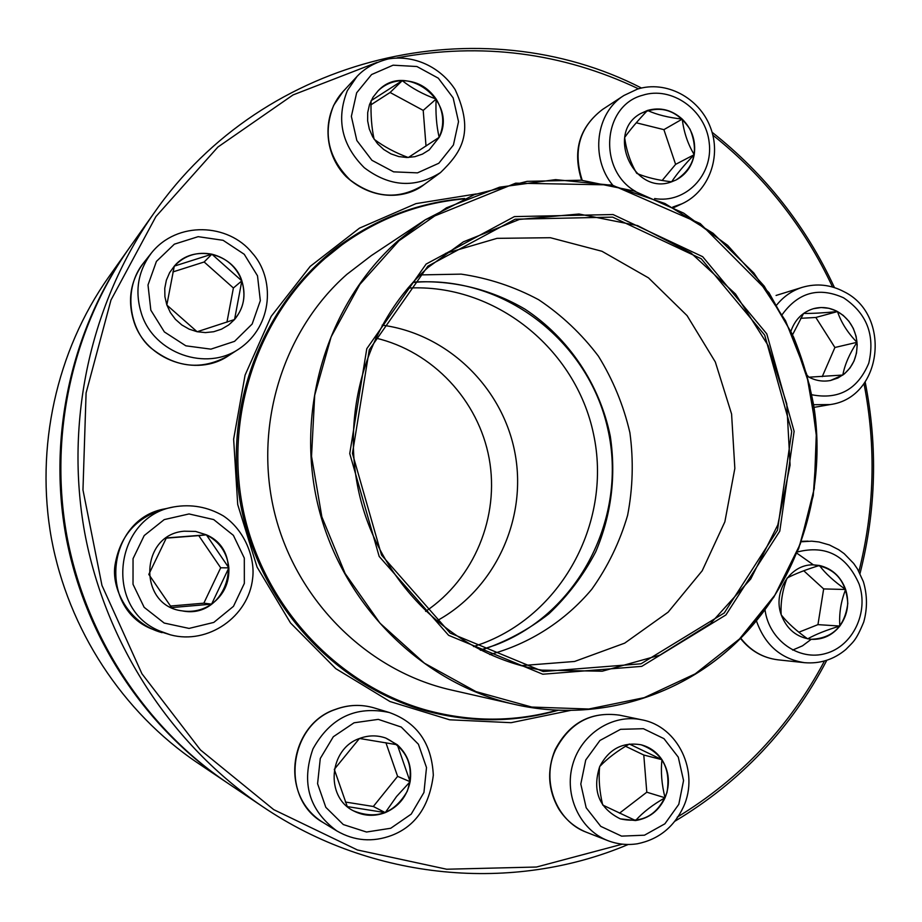 <?xml version="1.0" encoding="UTF-8"?>
<svg xmlns="http://www.w3.org/2000/svg" width="922" height="922" viewBox="0 0 922 922"><rect width="100%" height="100%" fill="white"/><g stroke="black" fill="none" stroke-linecap="round" stroke-linejoin="round"><path stroke-width="1.38" d="M628.147 844.506C513.554 893.003 372.511 881.121 262.505 806.531C171.746 745.23 105.465 644.282 84.686 532.593C64.505 420.801 90.679 302.912 153.79 213.408C264.637 53.361 481.676 5.947 641.482 88.028M712.072 132.249C765.145 174.212 805.955 225.994 834.468 287.595M865.17 382.019C877.871 446.317 876.154 510.166 860.007 573.553M826.78 660.336C791.364 728.138 740.769 781.741 674.996 821.168M153.79 213.408L129.495 247.707C72.319 328.797 48.693 435.115 66.88 535.866C85.608 636.503 145.411 727.539 227.619 783.078L262.505 806.531M677.186 817.192C740.654 778.583 789.739 726.536 824.452 661.039M858.901 571.456C874.552 509.29 876.257 446.686 863.995 383.633M832.543 287.007C804.445 226.939 764.545 176.321 712.844 135.142M638.497 88.8C561.994 52.542 481.515 42.228 397.059 57.856M377.006 62.419L293.035 94.931L217.857 147.082L155.887 216.612L110.974 300.065L86.092 392.933L82.968 489.939L101.962 585.424L141.942 673.763L200.408 749.897L273.719 809.631L357.425 849.969L446.663 869.227L536.512 867.026L622.327 844.183M570.822 710.366L511.111 722.687L449.636 719.794L389.971 701.527L335.792 668.657L290.522 622.961L257.088 567.122L237.715 504.553L233.635 439.172L245.079 375.104L271.206 316.327L310.207 266.377L359.499 228.137L415.96 203.624L476.155 193.966M464.688 198.507C419.406 202.298 377.928 217.811 340.264 245.033C263.565 301.275 222.502 405.403 240.561 504.023C258.656 602.642 333.983 685.438 425.641 710.816C470.52 722.917 514.81 722.698 558.502 710.182M420.536 708.511L413.287 707.024M330.053 252.962L336.311 248.998M359.511 738.476C368.304 735.191 377.052 735.041 385.742 738.049C407.708 749.09 414.888 766.816 407.282 791.214C394.432 813.354 376.499 819.9 353.495 810.853C324.855 796.919 328.947 748.71 359.511 738.476L397.301 744.769L385.73 738.038M353.472 810.841C363.717 816.143 374.32 816.731 385.269 812.616C398.753 806.669 407.04 796.366 410.117 781.706L396.552 796.504L385.269 812.616L347.329 806.6M347.26 806.577L334.317 769.455M334.352 769.282L359.407 738.534M410.117 781.706C412.238 766.897 407.962 754.576 397.301 744.769L410.117 781.706L397.601 776.359L385.903 742.683M345.335 802.025L373.318 806.485L397.601 776.359M385.269 812.616L373.318 806.485M557.43 710.147C514.522 722.064 471.084 722.122 427.105 710.332C339.008 686.026 265.594 608.785 244.238 514.856C222.986 420.905 255.855 318.989 324.993 258.471L341.808 244.975C378.735 218.353 419.372 203.001 463.708 198.922M426.114 264.072L514.395 216.601L613.038 214.538L702.668 256.685L766.793 333.879L794.119 431.323L779.782 531.153L725.914 614.939L641.758 666.364L542.781 674.224L448.622 635.339L379.173 556.427L349.749 453.566L366.783 348.7L426.114 264.072M427.889 266.147L515.133 219.206L612.646 217.131L701.262 258.782L764.684 335.089L791.71 431.45L777.511 530.15L724.243 612.98L641.021 663.794L543.196 671.527L450.143 633.08L381.524 555.079L352.446 453.428L369.273 349.807L427.889 266.147M428.361 267.207L463.374 241.841L519.42 219.424L578.993 214.008L637.586 225.602L691.004 253.008L735.526 294.003L768.164 345.531L786.766 403.905L790.085 465.091L777.834 524.837L750.75 578.958L710.528 623.537L659.852 655.162L602.239 671.216L541.882 670.133C459.617 656.787 386.376 590.668 362.104 505.037C337.821 419.429 365.239 323.288 428.361 267.207M445.522 253.423L497.027 238.349L550.376 237.715L601.974 251.28L648.512 277.879L687.074 315.624L715.334 362L731.584 414.024L734.846 468.422L724.865 521.806L702.195 570.776L668.127 612.162L624.69 643.141L574.59 661.466L521.08 665.649M420.167 274.906L461.219 274.134C488.51 278.156 514.338 286.696 538.702 299.754C561.717 315.151 581.621 333.96 598.424 356.18C613.072 379.91 623.56 405.415 629.887 432.66C633.644 460.389 632.884 487.945 627.605 515.34C619.768 542.067 607.828 566.719 591.774 589.273C565.117 621.013 529.758 643.775 489.755 654.551M413.206 282.109C452.414 279.769 491.126 289.243 525.01 309.181C568.805 338.074 599.703 384.359 610.295 436.256C616.242 476.248 611.401 514.753 595.75 551.771C583.557 575.086 567.952 595.75 548.947 613.764C528.306 629.853 505.556 642.023 480.696 650.287M425.63 611.378C474.369 578.636 499.793 516.527 489.156 458.465C478.506 400.402 432.706 351.34 375.519 338.017M436.383 621.071C494.803 589.561 527.223 519.386 515.098 453.705C503.147 388.001 447.931 333.879 382.146 325.143M473.574 646.576L482.99 643.291C564.126 612.496 611.978 519.754 593.561 434.204C575.858 348.504 494.584 283.112 407.87 288.102M480.247 650.068L495.633 644.985C579.396 613.142 628.113 516.516 607.679 428.407C588.029 340.114 502.26 274.283 412.872 282.466M128.17 249.574L108.404 277.464C56.438 351.201 35.013 447.493 51.459 538.69C68.424 629.784 122.614 712.222 197.354 762.736L225.729 781.81C143.982 726.571 84.524 636.088 65.911 536.039C47.84 435.899 71.328 330.203 128.17 249.574L128.826 248.64M226.674 782.444L225.729 781.81M599.669 766.643C608.889 749.021 622.696 741.737 641.101 744.792C662.353 752.778 670.986 768.683 666.975 792.528C658.101 814.979 642.542 823.761 620.31 818.863C598.977 808.214 592.097 790.811 599.669 766.643M665.05 797.784C670.352 784.357 669.314 771.656 661.961 759.682C660.636 771.633 661.673 784.334 665.05 797.784C653.007 804.537 643.176 812.121 635.546 820.534C649.076 818.413 658.907 810.83 665.05 797.784L646.795 792.205L643.787 755.026L625.565 746.278M620.287 818.851L635.546 820.534L602.769 805.067M602.677 804.941C599.519 791.629 598.493 778.917 599.6 766.804M599.738 766.505C607.391 758.46 617.244 750.981 629.3 744.066M629.403 744.042L661.961 759.682C656.741 752.006 649.779 747.039 641.067 744.78M619.503 813.181L646.795 792.205M661.961 759.682L643.787 755.026M781.234 614.836C772.601 591.682 790.454 564.034 813.262 564.863C834.583 567.456 846.085 580.318 847.791 603.472C844.771 626.464 832.531 638.404 811.072 639.303C796.769 637.459 786.823 629.3 781.234 614.836M845.635 589.481C840.783 576.481 832.047 568.482 819.404 565.474C825.328 573.415 834.064 581.413 845.635 589.481C840.899 601.444 838.962 613.637 839.838 626.05C847.721 614.986 849.658 602.804 845.635 589.481L823.657 588.928L803.754 570.753M811.037 639.303C822.631 639.88 832.232 635.465 839.838 626.05C826.423 630.083 815.705 634.348 807.707 638.831M807.649 638.842C796.297 630.786 787.503 622.834 781.291 614.986M781.153 614.594C780.496 602.423 782.455 590.299 787.042 578.198M787.227 577.956C795.329 573.749 806.058 569.589 819.404 565.474L813.227 564.863M798.855 632.215L817.952 624.632L823.657 588.928M839.838 626.05L817.952 624.632M790.938 331.205C794.96 319.634 802.463 312.132 813.446 308.686L821.145 307.522L828.936 308.294L836.427 310.956L843.204 315.37L848.943 321.294L853.323 328.416L856.123 336.369L857.195 344.736L856.492 353.08L854.049 360.975L849.98 367.993L844.506 373.779L837.914 378.008L830.526 380.486C823.104 381.881 815.924 380.774 808.986 377.167L807.465 376.303M803.638 313.411C812.178 313.561 823.461 312.938 837.499 311.567C829.696 307.464 821.663 306.496 813.411 308.697M856.987 342.316C855.397 328.543 848.897 318.297 837.499 311.567C841.152 322.481 847.652 332.727 856.987 342.316C849.462 353.806 844.736 364.72 842.823 375.047C852.988 367.037 857.714 356.123 856.987 342.316L834.906 347.49L815.832 317.468L800.607 318.309M830.492 380.486L842.823 375.047L809.009 377.179M808.813 377.075L807.199 375.323M792.563 334.755L803.558 313.48M822.24 376.649L834.906 347.49M837.499 311.567L815.832 317.468M671.677 181.784C634.198 196.248 605.062 133.033 640.421 113.66C660.336 104.578 676.875 109.764 690.025 129.23C698.934 151.001 694.278 167.908 676.045 179.986L671.677 181.784M624.678 137.447C630.06 129.795 637.667 120.794 647.509 110.433L640.387 113.671M682.234 119.111C671.804 109.822 660.221 106.929 647.509 110.433C656.741 114.685 668.323 117.578 682.234 119.111C683.859 132.272 687.858 144.12 694.22 154.677C696.075 140.951 692.076 129.092 682.234 119.111L663.898 129.645L636.261 122.787M676.022 179.997C685.933 174.696 691.996 166.26 694.22 154.677C684.412 164.819 676.886 173.843 671.642 181.772M671.585 181.807C657.905 180.216 646.345 177.427 636.906 173.44M636.629 173.175C630.452 162.583 626.464 150.759 624.643 137.712M662.169 180.47L675.607 164.358L663.898 129.645M694.22 154.677L675.607 164.358M439.195 137.309L429.191 149.917L422.437 154.112L414.877 156.682L406.856 157.512L398.73 156.556L390.916 153.847L383.748 149.514L377.571 143.751L372.684 136.836L369.319 129.08L367.636 120.851L367.705 112.542L369.526 104.543L373.018 97.225L378.008 90.932C405.334 60.875 458.453 101.535 439.195 137.309M374.078 139.13C371.635 127.801 370.632 115.02 371.093 100.763M371.128 100.659L402.246 80.663C392.784 80.998 384.693 84.421 377.985 90.944M436.141 99.057C427.739 86.991 416.433 80.859 402.246 80.663C411.973 88.305 423.267 94.436 436.141 99.057C435.472 113.129 436.475 125.888 439.16 137.343C444.75 124.401 443.747 111.631 436.141 99.057L423.21 110.398L390.098 92.488L371.013 104.762M429.179 149.929L439.16 137.343L408.342 157.489M408.192 157.501C395.4 152.775 384.082 146.725 374.228 139.36M426.022 146.102L423.21 110.398M402.246 80.663L390.098 92.488M174.281 266.124L211.864 254.184L241.829 280.864C246.969 298.636 242.555 313.353 228.598 325.005L221.522 329.166L213.685 331.736L205.422 332.6L197.112 331.724L189.102 329.131L181.772 324.936L175.422 319.323L170.363 312.535L166.801 304.871L164.911 296.688L164.761 288.321L166.375 280.173L169.66 272.578L174.489 265.905C193.055 243.662 233.347 252.824 241.852 280.841C236.424 266.827 226.432 257.941 211.864 254.184C197.181 251.452 184.723 255.359 174.477 265.916M197.089 331.724L166.905 305.124M166.836 304.998L174.27 266.193M228.587 325.017L234.557 319.519C243.846 308.086 246.266 295.213 241.829 280.864L234.557 319.519L197.204 331.736M226.939 322.216L233.393 287.987L204.154 261.986L172.921 271.932M241.829 280.864L233.393 287.987M211.864 254.184L204.154 261.986M206.401 534.829C247.384 552.209 226.051 619.999 182.187 610.871C137.712 605.812 139.637 534.472 184.216 531.199L195.579 531.418L206.401 534.829M182.176 610.871C192.836 612.427 202.644 610.191 211.599 604.141L171.642 607.586M171.561 607.575L148.857 574.475M148.822 574.36L166.329 537.999M166.386 537.941L206.378 534.841L195.568 531.429L184.204 531.199M228.852 567.848C227.204 552.843 219.713 541.836 206.378 534.841L228.852 567.848L211.599 604.141C223.723 595.036 229.474 582.946 228.852 567.848L220.681 567.791L198.76 535.613L166.26 538.137M170.409 606.042L203.843 603.172L220.681 567.791M211.599 604.141L203.843 603.172M206.378 534.841L198.76 535.613M390.744 828.256L411.212 814.126L423.947 792.471L426.506 767.565L418.415 744.238L401.243 727.043L378.297 719.367L354.06 722.79L333.326 736.736L320.28 758.483L317.583 783.712L325.823 807.326L343.318 824.568L366.518 832.024L390.744 828.256M323.207 822.574C277.568 794.476 290.661 723.851 335.331 709.421C348.251 704.627 361.217 704.131 374.217 707.935C361.309 704.154 348.412 704.65 335.539 709.433C288.286 725.038 280.046 798.763 323.207 822.574L336.761 830.883C308.985 810.184 301.056 782.87 312.95 748.918C330.341 717.604 355.788 705.468 389.28 712.499C417.032 722.422 431.703 743.328 433.317 775.218C429.364 806.093 415.568 826.124 391.919 835.32C372.753 842.535 354.359 841.06 336.761 830.883M346.903 274.33L371.301 255.625L425.388 219.713L474.357 194.634L527.154 181.346L581.263 180.216L634.209 191.05L683.698 213.143L727.619 245.333L764.2 286.108L791.952 333.649L809.781 385.903L816.996 440.693L813.25 495.713L798.671 548.659L773.765 597.26L739.467 639.372C681.911 696.974 595.543 723.136 514.211 704.304C422.288 683.525 343.18 605.524 318.678 508.057C294.233 410.59 326.987 303.373 398.362 240.469L425.388 219.713L515.698 183.167L611.908 184.953L700.224 223.55L768.913 292.608L793.531 336.922C802.705 359.499 809.516 382.78 813.942 406.763C826.815 491.253 798.994 580.088 739.571 639.349C681.992 696.974 595.577 723.136 514.211 704.304L450.904 689.91C367.901 671.135 296.849 601.294 274.906 514.142C253.02 426.99 282.501 331.021 346.903 274.33M739.49 638.992L775.022 594.955L800.296 543.945L814.276 488.441L816.419 431L806.692 374.263L785.544 320.787L753.896 273.062L713.098 233.312L664.946 203.52L611.62 185.253L555.597 179.629L499.597 187.178L446.455 207.819L398.972 240.757L359.787 284.495L331.125 336.887L314.702 395.215L311.532 456.321L321.859 516.862L345.116 573.507L379.968 623.168L424.431 663.206L475.959 691.604L531.74 707.059L588.789 709.018L644.19 697.666L695.223 673.855L739.49 638.992M678.799 804.318L683.559 780.542L678.269 757.135L663.967 738.649L643.383 728.703L620.541 729.325L599.945 740.47L585.735 760.005L580.802 784.034L586.173 807.753L600.752 826.354L621.589 836.127L644.478 835.194L664.877 823.819L678.799 804.318M586.496 832.289C574.763 827.518 565.44 819.612 558.525 808.594C548.002 789.785 546.838 770.239 555.009 749.978C569.162 722.825 590.679 711.231 619.572 715.161C591.048 711.219 569.658 722.836 555.436 750.024C540.903 780.899 556.243 821.364 586.496 832.289L607.852 840.634C579.869 829.927 563.791 795.213 572.723 764.488C581.321 733.67 612.83 713.536 641.793 719.805C678.235 726.386 699.648 771.968 683.467 806.854C673.936 827.161 658.573 839.469 637.367 843.78C627.271 845.324 617.429 844.275 607.852 840.634M765.029 609.938C769.029 640.202 798.878 661.408 825.789 653.479C852.838 646.115 868.939 612.392 859.166 584.191C846.592 555.517 826.02 544.764 797.461 551.955M740.746 638.162C750.531 650.725 762.92 657.939 777.926 659.818L804.48 662.676C780.98 659 764.96 645.077 756.443 620.898M801.333 541.779L811.717 541.168L818.955 541.963L829.466 544.971L838.697 549.708L844.183 553.661L853.668 563.434L857.552 569.105L863.372 581.667C867.36 595.105 867.475 608.555 863.73 622.027C855.72 641.458 852.942 642.023 845.854 649.48C833.765 659.587 819.969 663.978 804.48 662.676M796.931 553.235L813.4 564.863M811.199 639.315L802.497 645.826L792.643 650.079M811.809 394.754C838.732 399.941 857.714 389.418 868.766 363.21C875.278 335.205 866.876 313.399 843.561 297.794C818.897 286.754 798.487 292.286 782.34 314.379M814.034 407.374L830.226 404.562L813.619 404.712M776.82 304.859C783.735 296.365 792.24 290.522 802.336 287.318C816.708 283.146 830.63 284.621 844.091 291.744C891.839 314.99 882.504 397.693 830.226 404.562M776.07 295.455L802.336 287.318M654.632 198.564C685.634 203.808 713.421 174.961 709.191 142.53C705.733 110.052 671.7 85.723 642.473 95.3C602.389 105.707 597.721 170.259 635.707 191.488M673.786 207.611L682.096 203.739L672.749 207.07M612.704 185.126C590.045 157.766 595.773 112.749 623.906 95.496L637.01 89.307M581.609 180.216C572.366 150.874 579.316 127.294 602.481 109.499C579.523 127.075 572.769 150.678 582.197 180.274M356.641 92.822L351.363 116.391L356.837 140.501L371.946 160.313L393.625 171.849L417.493 172.863L438.814 163.252L453.428 144.973L458.522 121.658L453.14 97.859L438.319 78.186L416.917 66.522L393.095 65.185L371.566 74.555L356.641 92.822M424.155 184.573C407.386 198.023 374.148 202.298 346.153 176.655C322.93 153.029 322.043 114.27 343.099 91.497L333.695 105.292C322.677 133.125 328.151 158.008 350.118 179.963C374.747 198.518 399.422 200.051 424.155 184.573L440.509 172.575C415.061 188.503 389.649 186.889 364.282 167.712C341.647 145.031 336 119.353 347.34 90.656L357.021 76.445C364.743 68.182 375.139 62.35 388.208 58.962C413.517 54.663 440.163 66.499 455.168 89.641C475.349 133.851 460.228 153.271 440.509 172.575M150.839 310.195L164.37 331.932L185.841 345.819L210.908 349.15L234.557 341.347L252.155 324.037L260.327 300.664L257.503 275.805L244.238 254.276L223.101 240.308L198.172 236.666L174.362 244.169L156.417 261.41L148.004 284.99L150.839 310.195M228.679 355.592C202.022 370.656 176.044 368.074 150.759 347.848C129.357 329.511 122.649 288.471 143.578 262.908C130.405 280.68 127.213 300.342 134.013 321.905C146.183 360.225 196.697 377.824 228.679 355.592L239.19 348.793C206.228 371.704 154.101 353.506 141.539 313.918C134.52 291.652 137.804 271.345 151.404 253.02C177.151 220.646 228.472 223.297 252.155 252.928C274.802 277.672 273.65 325.431 239.19 348.793M164.197 623.053L189.068 628.412L213.789 622.419L233.473 606.33L244.342 583.396L244.307 558.087L233.381 535.348L213.697 519.582L189.033 513.946L164.22 519.605L144.212 535.555L133.045 558.663L133.022 584.306L144.155 607.321L164.197 623.053M162.053 632.665C128.054 623.514 110.663 587.729 115.204 564.01C120.413 535.094 137.101 516.689 165.269 508.783C107.667 518.279 97.006 606.561 151.173 628.746L170.524 634.866L159.299 630.821C103.391 607.921 114.386 516.712 173.82 506.916C191.28 503.919 207.761 506.893 223.239 515.836C244.756 530.023 255.279 558.052 252.651 578.267C248.721 616.576 208.107 644.997 170.524 634.866M374.217 707.935L389.28 712.499M341.808 244.975L324.475 257.676M427.105 710.332L406.383 704.592M619.572 715.161L641.793 719.805M801.495 541.329L808.087 541.145M777.926 659.818C762.805 657.916 750.335 650.771 740.504 638.416M602.481 109.499L623.906 95.496L637.333 89.146C665.903 80.064 699.026 97.64 710.24 126.89C721.822 155.991 709.26 191.246 682.096 203.739M343.099 91.497L357.021 76.445M143.578 262.908L151.404 253.02M165.269 508.783L173.82 506.916"/></g></svg>
